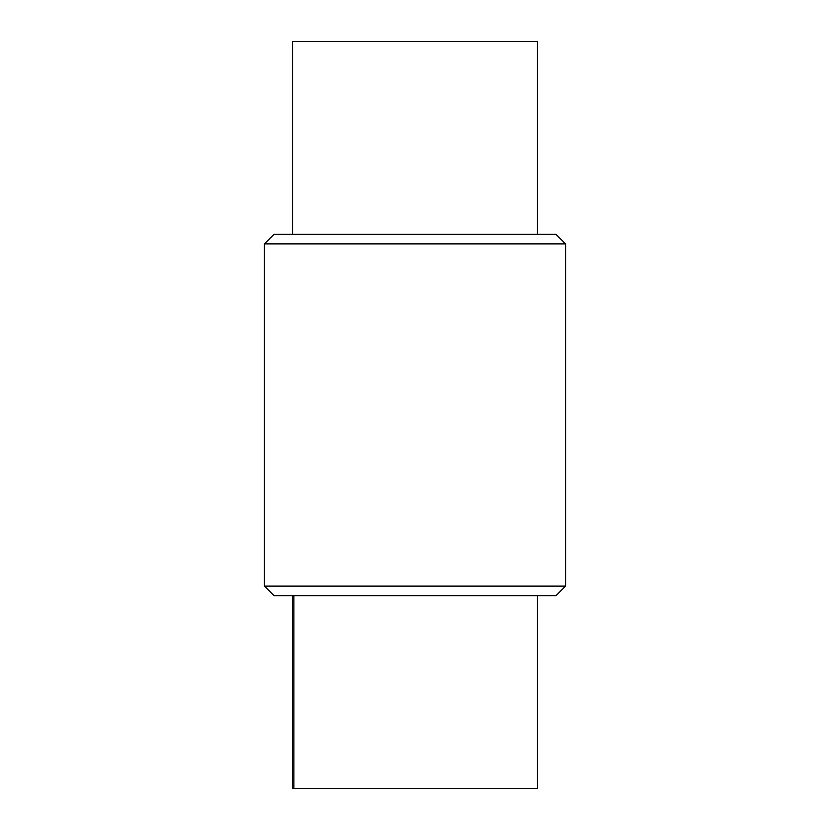 <?xml version="1.0" encoding="UTF-8"?>
<svg xmlns="http://www.w3.org/2000/svg" width="830" height="830" viewBox="0 0 830 830"><rect width="100%" height="100%" fill="white"/><g stroke="black" fill="none" stroke-linecap="round" stroke-linejoin="round"><path stroke-width="1.25" d="M537.415 234.278L537.415 41.5L292.585 41.5L292.585 234.278L292.585 41.5L537.415 41.5L537.415 234.278M565.604 243.916L555.965 234.278L274.035 234.278L264.397 243.916L565.604 243.916L264.397 243.916L264.397 586.084L274.035 595.722L555.965 595.722L565.604 586.084L264.397 586.084L565.604 586.084L565.604 243.916L565.604 586.084L555.965 595.722L274.035 595.722L264.397 586.084L264.397 243.916L274.035 234.278L555.965 234.278L565.604 243.916M292.585 595.722L292.585 788.5L293.872 788.5L293.872 595.722L293.872 788.5L537.415 788.5L537.415 595.722M537.249 788.5L292.751 788.5"/></g></svg>
